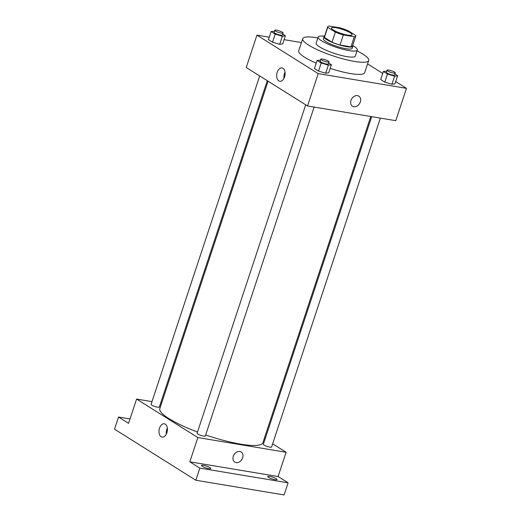 <?xml version="1.0" encoding="UTF-8"?>
<svg xmlns="http://www.w3.org/2000/svg" width="521" height="521" viewBox="0 0 521 521"><rect width="100%" height="100%" fill="white"/><g stroke="black" fill="none" stroke-linecap="round" stroke-linejoin="round"><path stroke-width="0.78" d="M335.843 27.704A10.856 2.123 -161.7 0 1 346.817 31.065A10.856 2.123 -161.7 0 1 352.046 34.809A10.856 2.123 -161.7 0 1 341.073 33.422A10.856 2.123 -161.7 0 1 331.428 27.991A10.856 2.123 -161.7 0 1 335.843 27.704M327.755 27.32L335.355 32.094A14.79 2.898 -161.7 0 0 343.332 34.933L354.28 36.757A14.79 2.898 -161.7 0 0 355.784 36.047A14.79 2.898 -161.7 0 0 355.719 35.487L348.119 30.713A14.79 2.898 -161.7 0 0 340.141 27.873L329.194 26.05A14.79 2.898 -161.7 0 0 327.689 26.76A14.79 2.898 -161.7 0 0 327.755 27.32L324.407 37.427L332.014 42.201L335.355 32.094M355.784 36.047L352.437 46.154A14.79 2.898 -161.7 0 1 350.939 46.864L354.28 36.757M332.014 42.201A14.79 2.898 -161.7 0 0 339.992 45.04L350.939 46.864M324.407 37.427A14.79 2.898 -161.7 0 1 324.349 36.867L327.689 26.76M324.563 36.216A15.2 2.976 18.3 0 0 323.958 36.737A15.2 2.976 18.3 0 0 337.458 44.337A15.2 2.976 18.3 0 0 352.828 46.284A15.2 2.976 18.3 0 0 352.652 45.509A20.632 4.038 18.3 0 1 353.85 46.219A20.632 4.038 18.3 0 1 357.308 50.009A20.632 4.038 18.3 0 1 336.455 47.365A20.632 4.038 18.3 0 1 318.136 37.056A20.632 4.038 18.3 0 1 324.563 36.216M352.828 46.284L352.157 48.31A15.2 2.976 -161.7 0 1 336.787 46.356A15.2 2.976 -161.7 0 1 323.294 38.762L323.958 36.737M339.992 45.04L343.332 34.933M318.136 37.056L316.13 43.119A20.632 4.038 18.3 0 0 334.449 53.435A20.632 4.038 18.3 0 0 355.302 56.079L357.308 50.009M317.849 37.929A34.744 6.799 18.3 0 0 302.734 38.691A34.744 6.799 18.3 0 0 333.583 56.053A34.744 6.799 18.3 0 0 368.705 60.508A34.744 6.799 18.3 0 0 362.87 54.125A34.744 6.799 18.3 0 0 357.022 50.882M368.705 60.508L364.693 72.64A34.744 6.799 -161.7 0 1 330.171 68.381M316.227 63.145A34.744 6.799 -161.7 0 1 298.715 50.824L302.734 38.691M386.751 71.143L383.378 71.481L380.701 79.57L384.785 82.129L391.916 84.259L394.97 83.829L397.64 75.74L394.938 74.041M320.493 60.104L317.12 60.443L314.45 68.525L318.526 71.09L325.664 73.22L328.712 72.79L331.389 64.702L328.686 63.002M269.253 37.186L256.944 35.135L318.22 73.624L406.465 88.329L395.713 81.569M382.733 73.422L367.585 63.901M301.451 42.553L284.108 39.661M274.495 31.208L271.122 31.547L268.445 39.635L272.529 42.201L279.66 44.331L282.708 43.894L285.384 35.806L282.682 34.112M256.944 35.135L246.244 67.489L307.52 105.971L395.771 120.677L406.465 88.329M307.52 105.971L318.22 73.624M277.224 72.295A6.76 4.122 99.5 0 1 282.004 67.925A6.76 4.122 99.5 0 1 284.961 75.278A6.76 4.122 99.5 0 1 279.784 81.269A6.76 4.122 99.5 0 1 277.224 72.295M357.497 95.63A5.972 4.585 -57.9 0 1 358.832 96.138A5.972 4.585 -57.9 0 1 359.536 103.633A5.972 4.585 -57.9 0 1 352.483 106.251A5.972 4.585 -57.9 0 1 351.33 99.563A5.972 4.585 -57.9 0 1 357.497 95.63M358.832 96.138A5.972 4.585 -57.9 0 1 359.536 103.633A5.972 4.585 -57.9 0 1 352.476 106.251M284.017 78.235A6.76 4.122 99.5 0 1 284.479 73.5A6.76 4.122 99.5 0 1 285.026 72.172M370.77 116.509L262.89 442.72A54.288 10.622 -161.7 0 1 205.671 434.97M197.492 432.039A54.288 10.622 -161.7 0 1 159.804 408.627L268.087 81.204M259.699 75.936L151.097 404.342A4.344 0.853 18.3 0 0 153.187 405.839A4.344 0.853 18.3 0 0 157.576 407.181A4.344 0.853 18.3 0 0 159.341 407.07L267.28 80.696M380.369 118.111L271.597 446.998A4.344 0.853 -161.7 0 1 267.208 446.445A4.344 0.853 -161.7 0 1 263.352 444.276L371.694 116.665M314.111 107.072L205.339 435.96A4.344 0.853 -161.7 0 1 200.95 435.406A4.344 0.853 -161.7 0 1 197.094 433.231L305.703 104.832M151.989 401.639L136.587 399.073L197.856 437.562L286.107 452.267L272.652 443.814M265.078 439.053L264.271 438.545M161.582 403.241L160.657 403.085M130.009 418.956L118.547 417.047L114.535 429.18L195.837 480.245L284.088 494.95L288.1 482.817L278.084 476.526L286.107 452.267M118.547 417.047L128.563 423.339L136.587 399.073M195.837 480.245L199.849 468.112L288.1 482.817M197.856 437.562L189.833 461.821L199.849 468.112M159.537 428.145A6.76 4.122 99.5 0 1 164.317 423.781A6.76 4.122 99.5 0 1 167.28 431.127A6.76 4.122 99.5 0 1 162.096 437.119A6.76 4.122 99.5 0 1 159.537 428.145M189.833 461.821L278.084 476.526M239.81 451.486A5.972 4.585 -57.9 0 1 241.145 451.987A5.972 4.585 -57.9 0 1 241.855 459.483A5.972 4.585 -57.9 0 1 234.795 462.101A5.972 4.585 -57.9 0 1 233.642 455.419A5.972 4.585 -57.9 0 1 239.81 451.486M241.145 451.987A5.972 4.585 -57.9 0 1 241.848 459.483A5.972 4.585 -57.9 0 1 234.789 462.101M166.329 434.084A6.76 4.122 99.5 0 1 166.792 429.35A6.76 4.122 99.5 0 1 167.339 428.021M268.569 477.392A4.884 0.957 -161.7 0 1 267.748 476.494A4.884 0.957 -161.7 0 1 272.685 477.119A4.884 0.957 -161.7 0 1 277.029 479.561A4.884 0.957 -161.7 0 1 273.629 479.392A4.884 0.957 -161.7 0 1 268.569 477.392M202.311 466.347A4.884 0.957 -161.7 0 1 201.49 465.455A4.884 0.957 -161.7 0 1 206.433 466.08A4.884 0.957 -161.7 0 1 210.771 468.522A4.884 0.957 -161.7 0 1 207.378 468.346A4.884 0.957 -161.7 0 1 202.311 466.347M271.122 31.547L275.205 34.112L282.336 36.242L285.384 35.806M283.046 33.018L282.375 35.037A4.344 0.853 -161.7 0 1 277.986 34.484A4.344 0.853 -161.7 0 1 274.131 32.315L274.795 30.29A4.344 0.853 -161.7 0 1 276.566 30.172A4.344 0.853 -161.7 0 1 280.956 31.52A4.344 0.853 -161.7 0 1 283.046 33.018A4.344 0.853 -161.7 0 1 278.657 32.465A4.344 0.853 -161.7 0 1 274.795 30.29M268.445 39.635L272.529 42.201L279.66 44.331L282.336 36.242M279.66 44.331L282.708 43.894M272.529 42.201L275.205 34.112M317.12 60.443L321.203 63.002L328.334 65.132L331.389 64.702M329.044 61.914L328.38 63.933A4.344 0.853 -161.7 0 1 323.99 63.38A4.344 0.853 -161.7 0 1 320.128 61.204L320.799 59.186A4.344 0.853 -161.7 0 1 322.564 59.068A4.344 0.853 -161.7 0 1 326.954 60.416A4.344 0.853 -161.7 0 1 329.044 61.914A4.344 0.853 -161.7 0 1 324.655 61.354A4.344 0.853 -161.7 0 1 320.799 59.186M314.45 68.525L318.526 71.09L325.664 73.22L328.334 65.132M325.664 73.22L328.712 72.79M318.526 71.09L321.203 63.002M383.378 71.481L387.461 74.041L394.592 76.177L397.64 75.74M395.302 72.953L394.631 74.972A4.344 0.853 -161.7 0 1 390.242 74.418A4.344 0.853 -161.7 0 1 386.387 72.25L387.057 70.224A4.344 0.853 -161.7 0 1 388.822 70.107A4.344 0.853 -161.7 0 1 393.212 71.455A4.344 0.853 -161.7 0 1 395.302 72.953A4.344 0.853 -161.7 0 1 390.913 72.393A4.344 0.853 -161.7 0 1 387.057 70.224M380.701 79.57L384.785 82.129L391.916 84.259L394.592 76.177M391.916 84.259L394.97 83.829M384.785 82.129L387.461 74.041"/></g></svg>

